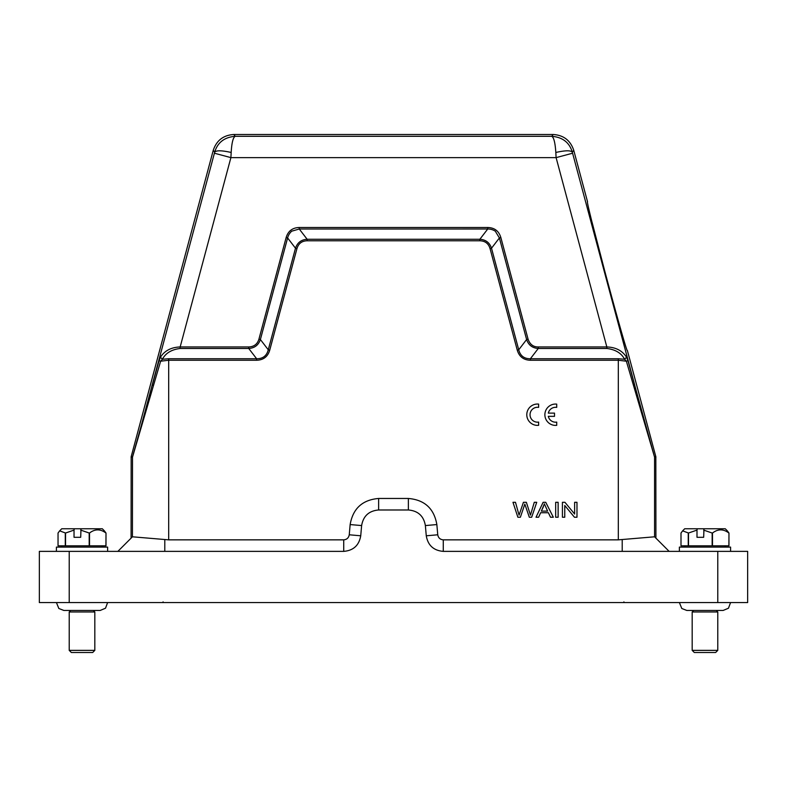 <?xml version="1.0" encoding="UTF-8"?>
<svg xmlns="http://www.w3.org/2000/svg" width="787" height="787" viewBox="0 0 787 787"><rect width="100%" height="100%" fill="white"/><g stroke="black" fill="none" stroke-linecap="round" stroke-linejoin="round"><path stroke-width="1.18" d="M541.358 511.107L544.378 503.877L547.614 511.107L541.358 511.107L543.384 506.72M536.026 517.236L538.623 517.236L540.649 512.721L548.372 512.721L550.526 517.236L553.32 517.236L545.755 502.303L543.119 502.303L536.026 517.236M555.681 502.303L555.681 517.236L558.131 517.236L558.131 502.303L555.681 502.303M562.42 502.303L562.42 517.236L564.761 517.236L564.761 505.5L574.461 517.236L576.979 517.236L576.979 502.303L574.628 502.303L574.628 514.029L564.928 502.303L562.42 502.303M538.623 425.314L538.623 422.088A7.447 7.447 0 0 1 530.035 414.729A7.447 7.447 0 0 1 538.623 407.361L538.623 404.105A10.664 10.664 0 0 0 526.788 414.71A10.664 10.664 0 0 0 538.623 425.314M548.303 416.343L554.51 416.343L554.51 413.116L548.313 413.116A7.447 7.447 0 0 1 556.714 407.381L556.714 404.125A10.664 10.664 0 0 0 544.879 414.729A10.664 10.664 0 0 0 556.714 425.334L556.714 422.107A7.447 7.447 0 0 1 548.303 416.343M730.582 551.372L730.582 547.103L679.378 547.103L679.378 551.372M696.997 530.094L696.997 537.295L703.667 537.295L703.962 528.756L697.292 528.756L696.997 530.094L688.507 533.025L682.624 530.851L681.001 533.025L681.001 545.824L728.959 545.824L728.959 533.025L727.306 530.812M688.507 533.025L688.507 545.824M712.156 545.824L712.156 533.025L703.667 530.094M688.251 545.824L688.251 533.025M728.959 533.025L728.89 545.824M712.491 545.824L712.491 533.025C717.921 528.844 723.391 528.844 728.89 533.025M703.667 537.295L696.997 537.295M682.663 530.812L684.71 528.756L697.292 528.756M703.962 528.756L725.25 528.756L727.336 530.851M94.824 611.961L69.217 611.961L69.217 650.367L94.824 650.367L94.824 611.961L93.328 610.466M71.607 652.502L92.689 652.502L71.607 652.502M107.622 551.372L107.622 547.103L56.418 547.103L56.418 551.372M74.037 530.094L74.037 537.295L80.697 537.295L80.992 528.756L74.332 528.756L74.037 530.094L65.547 533.025L59.664 530.851L58.041 533.025L58.041 545.824L105.999 545.824L105.999 533.025L104.337 530.812M65.547 533.025L65.547 545.824M89.197 545.824L89.197 533.025L80.697 530.094M65.291 545.824L65.291 533.025M105.999 533.025L105.92 545.824M89.521 545.824L89.521 533.025C94.961 528.844 100.421 528.844 105.92 533.025M80.697 537.295L74.037 537.295M59.694 530.812L61.75 528.756L74.332 528.756M80.992 528.756L102.29 528.756L104.376 530.851M260.389 339.522L268.269 349.792L269.725 350.185C267.777 356.698 263.399 360.043 256.611 360.249L168.684 360.249L160.646 361.203L162.417 359.256L168.684 358.744L256.611 358.744C262.838 358.813 266.724 355.832 268.269 349.792L295.489 248.21L287.609 237.94L260.389 339.522C258.49 345.1 254.604 348.08 248.731 348.474L180.164 348.474C171.507 349.546 165.595 353.147 162.417 359.256L160.44 357.219C164.67 350.677 171.241 347.264 180.164 346.959L230.896 157.626L231.171 152.462C221.737 150.366 216.248 150.268 214.684 152.176C217.566 142.486 224.423 137.194 235.244 136.299C233.109 137.312 231.752 142.703 231.171 152.452M132.432 536.803L117.863 551.372L131.085 538.151L117.863 551.372L343.722 551.372L343.722 539.852L168.684 539.852L132.432 536.803L131.085 538.151L131.163 456.696L213.257 150.307C216.573 140.411 223.439 135.138 233.857 134.498L235.244 136.299L551.756 136.299C553.822 137.361 555.179 142.742 555.829 152.442M573.743 150.307L572.297 152.196L572.592 153.209L556.104 157.626L555.829 152.462C565.263 150.366 570.752 150.268 572.316 152.176C569.434 142.486 562.577 137.184 551.756 136.299L553.143 134.498C563.561 135.138 570.427 140.411 573.743 150.307L587.535 201.767C584.613 197.576 626.964 355.626 627.396 350.559L655.837 456.696L654.499 456.873L627.918 360.662L626.56 357.219L624.583 359.256C621.415 353.147 615.493 349.556 606.836 348.474L606.836 346.959C615.759 347.254 622.34 350.677 626.56 357.219M233.857 134.498L553.143 134.498M538.269 348.454L538.269 346.959L606.836 346.959L556.104 157.626L230.896 157.626L214.408 153.209L214.684 152.176L213.257 150.307M538.269 346.959C533.291 346.988 529.887 344.381 528.067 339.138L500.857 237.556C498.899 231.053 494.521 227.699 487.743 227.492L299.257 227.492C292.479 227.699 288.101 231.053 286.143 237.556L258.933 339.138C257.418 344.135 254.014 346.742 248.731 346.959L180.164 346.959L180.164 348.474M606.836 348.474L538.269 348.474C532.396 348.08 528.51 345.1 526.611 339.522L528.067 339.138M499.381 237.949L500.857 237.556M295.489 248.21C297.378 242.642 301.264 239.661 307.146 239.268L479.854 239.268L487.743 228.997L487.743 227.492M287.619 237.949C288.278 235.323 289.636 233.07 291.692 231.191L299.257 229.007L487.743 228.997C490.439 228.968 492.967 229.696 495.308 231.191L499.381 237.94L526.611 339.522L518.731 349.792C520.276 355.832 524.162 358.813 530.389 358.744L530.389 360.249C523.601 360.053 519.233 356.698 517.275 350.185L490.055 248.603C488.54 243.537 485.146 240.93 479.854 240.773L307.146 240.773C301.864 240.93 298.46 243.537 296.945 248.603L269.725 350.185M299.257 229.017L299.257 227.492M287.599 237.94L286.143 237.556M260.369 339.522L258.933 339.138M256.611 360.249L256.611 358.724L248.731 348.474L248.731 346.959M159.082 360.662L152.294 385.02L153.465 385.571L160.646 361.203L159.082 360.662L160.44 357.219M214.408 153.209L141.463 424.931L132.501 456.873L131.163 456.696M538.269 348.474L530.389 358.744L618.316 358.744L624.583 359.256L626.354 361.203L618.316 360.249L530.389 360.249M627.918 360.662L626.363 361.203L633.535 385.571L634.706 385.02L572.592 153.209M592.07 222.249L606.138 276.385M479.854 239.268C485.736 239.651 489.622 242.642 491.511 248.21L490.055 248.603M153.465 385.571L132.423 457.424L131.085 457.247M654.499 456.873L633.535 385.571M343.722 551.372C353.402 550.556 359.069 545.361 360.731 535.79L361.627 525.568C363.289 516.006 368.955 510.812 378.626 509.986L408.374 509.986C418.045 510.812 423.711 516.006 425.373 525.568L426.269 535.79L437.749 534.786C438.31 537.865 440.159 539.557 443.278 539.852L618.316 539.852L654.568 536.803L655.915 538.151L655.837 456.696M499.479 237.841L491.511 248.21L518.731 349.792L517.275 350.185M479.854 239.278L479.854 240.773M299.178 228.899L307.146 239.268L307.146 240.773M295.499 248.22L296.945 248.603M669.137 551.372L655.915 538.151M343.722 539.852C346.841 539.557 348.68 537.865 349.251 534.786L360.731 535.79M437.749 534.786L436.854 524.565C434.07 508.54 424.577 499.843 408.374 498.466L378.626 498.466C362.423 499.843 352.93 508.54 350.146 524.565L349.251 534.786M426.269 535.79C427.931 545.361 433.607 550.556 443.278 551.372L717.783 551.372L717.783 602.576L39.35 602.576L39.35 551.372L164.788 551.372L164.798 539.646M717.783 602.576L747.65 602.576L747.65 551.372L717.783 551.372M717.783 611.961L692.176 611.961L692.176 650.367L717.783 650.367L717.783 611.961L716.288 610.466M694.567 652.502L715.649 652.502L694.567 652.502M515.475 502.303L512.976 502.303L517.876 517.236L520.374 517.236L524.831 504.113L529.307 517.236L531.668 517.236L536.734 502.303L534.275 502.303L530.458 515.151L526.365 502.303L523.424 502.303L519.066 515.151L515.475 502.303M132.501 456.873L132.423 536.813M168.684 539.852L168.684 358.744M618.316 358.744L618.316 539.852M655.915 457.247L654.577 457.424L654.577 536.813M622.212 551.372L622.212 539.646M350.146 524.565L361.627 525.568M378.626 498.466L378.626 509.986M408.374 498.466L408.374 509.986M436.854 524.565L425.373 525.568M443.278 539.852L443.278 551.372M69.217 602.576L69.217 551.372M623.914 601.868L623.914 602.576M163.086 601.868L163.086 602.576M724.611 547.103L725.889 545.824M92.689 652.502L94.824 650.367M69.217 611.961L70.712 610.466L63.885 610.466L100.156 610.466L105.507 608.213L107.612 602.576M101.651 547.103L102.93 545.824M654.568 536.803L669.127 551.362M715.649 652.502L717.783 650.367M692.176 611.961L693.672 610.466L686.844 610.466L723.115 610.466L728.467 608.213L730.572 602.576M679.388 602.576L681.798 608.499L686.844 610.466M694.311 652.502L692.176 650.367M62.389 547.103L61.111 545.824M56.428 602.576L58.838 608.499L63.885 610.466M71.351 652.502L69.217 650.367M685.349 547.103L684.07 545.824"/></g></svg>
